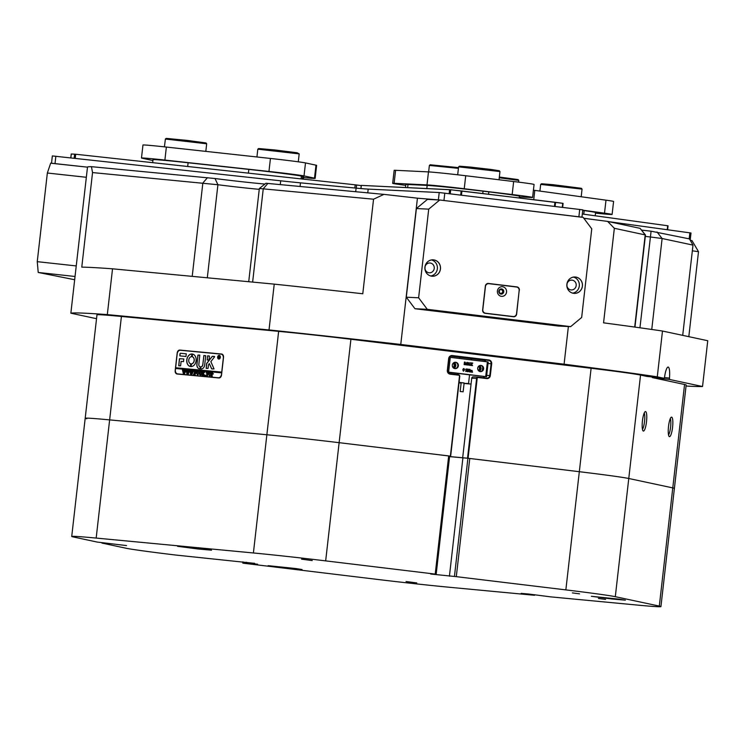 <?xml version="1.0" encoding="UTF-8"?>
<svg xmlns="http://www.w3.org/2000/svg" width="745" height="745" viewBox="0 0 745 745"><rect width="100%" height="100%" fill="white"/><g stroke="black" fill="none" stroke-linecap="round" stroke-linejoin="round"><path stroke-width="1.12" d="M462.422 391.721L460.168 391.498L462.422 391.721M463.12 391.833L464.135 382.967L463.437 382.865L461.183 382.632L460.168 391.498M461.164 382.753L459.05 382.492M459.078 382.287L464.116 383.088M449.58 456.573L467.525 458.203L476.614 378.413A1.49 1.415 -87.2 0 1 478.188 377.11L486.625 378.125A2.971 2.831 92.8 0 0 489.772 375.517L491.113 363.69A2.971 2.831 92.8 0 0 488.646 360.403L452.103 355.989A2.971 2.831 92.8 0 0 448.956 358.596L447.605 370.423A2.971 2.831 92.8 0 0 450.082 373.711L458.51 374.735A1.49 1.415 -87.2 0 1 459.749 376.383L450.66 456.163L449.635 456.108M464.079 383.424L471.054 384.094L471.734 378.181A1.49 1.415 -87.2 0 1 473.308 376.877L478.001 377.1M450.66 456.163L339.133 442.679A74.37 1.565 -173.5 0 0 300.943 438.293A74.37 1.565 -173.5 0 0 266.868 434.773L109.636 419.882A74.37 1.565 -173.5 0 0 85.191 418.262A74.37 1.565 -173.5 0 0 86.811 418.774M121.416 316.457L109.636 419.882A74.37 1.565 6.5 0 0 85.191 418.262L96.971 314.837A74.37 1.565 6.5 0 1 121.416 316.457L278.649 331.357A74.37 1.565 6.5 0 1 312.723 334.868A74.37 1.565 6.5 0 1 350.923 339.264L339.133 442.679L449.635 456.061L436.17 574.255L430.685 574.023L454.441 576.462L467.907 458.268L579.321 471.697L467.525 458.203M452.941 367.443A2.459 2.337 92.8 0 0 453.146 363.262M478.309 370.461A2.459 2.337 92.8 0 0 478.504 366.363M259.251 189.323A29.744 0.624 6.5 0 1 217.912 184.732L92.548 172.579L81.773 267.138A319.773 6.714 6.5 0 1 112.532 268.815L274.235 284.134A319.773 6.714 6.5 0 1 362.778 293.763L373.552 199.204L259.344 188.494L248.728 281.722M642.441 420.878A9.825 2.067 96.2 0 0 643.159 430.973A9.825 2.067 96.2 0 0 646.502 421.745A9.825 2.067 96.2 0 0 645.282 411.594A9.825 2.067 96.2 0 0 642.441 420.878M642.46 429.371A8.772 1.844 96.2 0 0 644.527 421.512A8.772 1.844 96.2 0 0 644.248 413.019M668.507 426.457A9.825 2.067 96.2 0 0 669.224 436.551A9.825 2.067 96.2 0 0 672.567 427.323A9.825 2.067 96.2 0 0 671.347 417.172A9.825 2.067 96.2 0 0 668.507 426.457M668.526 434.94A8.772 1.844 96.2 0 0 670.593 427.081A8.772 1.844 96.2 0 0 670.314 418.588M485.898 361.66A2.971 2.831 92.8 0 0 483.756 360.161L459.721 357.255L459.581 358.485M457.877 373.487L457.747 374.642M461.136 383.023L459.022 382.762M686.061 386.031A319.773 6.714 -173.5 0 0 702.535 386.515L707.75 340.716L662.491 331.031L657.276 376.83L664.121 378.302L664.577 377.054A11.901 2.505 96.2 0 1 668.163 367.062A11.901 2.505 96.2 0 1 669.466 378.097L669.615 379.475L702.535 386.515M669.615 379.475L652.275 377.575L684.562 384.485A74.37 1.565 6.5 0 1 686.173 384.997L674.393 488.422A74.37 1.565 -173.5 0 0 672.782 487.9L628.771 478.495A74.37 1.565 -173.5 0 0 579.321 471.697A74.37 1.565 6.5 0 1 628.771 478.495L672.782 487.9A74.37 1.565 6.5 0 1 674.393 488.422L660.927 606.616A74.37 1.565 -173.5 0 0 659.306 606.095L684.562 384.485M468.419 383.479L464.088 383.368M591.111 368.272A74.37 1.565 6.5 0 1 640.551 375.07L615.305 596.689A74.37 1.565 -173.5 0 0 565.855 589.891L591.111 368.272L350.923 339.264M640.551 375.07L646.772 376.402L664.121 378.302L646.772 376.402M657.276 376.83A319.773 6.714 -173.5 0 0 564.086 364.184L568.379 326.534M259.353 188.494L265.937 183.261L383.926 194.38A319.773 6.714 6.5 0 1 417.433 198.189L400.763 344.46L564.086 364.184M400.763 344.46A319.773 6.714 -173.5 0 0 269.019 329.933L274.235 284.134M96.533 318.692L70.859 313.198A319.773 6.714 -173.5 0 1 107.317 314.613L269.019 329.933M223.528 357.349L221.507 375.08A3.12 2.319 97.8 0 1 218.844 377.957L177.124 374.009A3.12 2.319 97.8 0 1 177.049 373.999A3.12 2.319 97.8 0 1 175.168 370.684L177.189 352.953A3.12 2.319 97.8 0 1 179.843 350.076L221.572 354.024A3.12 2.319 97.8 0 1 221.647 354.033A3.12 2.319 97.8 0 1 223.528 357.349M417.433 198.189L439.736 199.995L428.72 209.149L418.625 297.795L427.285 309.324L570.642 326.636L581.659 317.482L591.754 228.836L583.102 217.307L439.736 199.995M70.859 313.198L87.519 166.936A319.773 6.714 6.5 0 1 91.43 166.675L215.007 178.521A35.695 0.745 -173.5 0 0 264.931 184.052M450.38 456.117L459.469 376.337A1.043 0.987 92.8 0 0 458.603 375.182L450.166 374.167A3.418 3.259 -87.2 0 1 447.326 370.377L448.667 358.559A3.418 3.259 -87.2 0 1 452.29 355.551L488.832 359.965A3.418 3.259 -87.2 0 1 491.672 363.756L490.331 375.573A3.418 3.259 -87.2 0 1 486.709 378.581L478.281 377.557A1.043 0.987 92.8 0 0 477.173 378.479L468.084 458.259M383.926 194.38L373.552 199.204M634.964 327.102L645.468 234.973L614.336 228.287L603.562 322.846A319.773 6.714 6.5 0 1 662.491 331.031M614.336 228.287L607.622 221.405L640.095 228.352L645.459 234.973M583.857 218.313A319.773 6.714 6.5 0 1 607.622 221.405M641.575 230.084A35.695 0.745 -173.5 0 0 651.093 231.192L689.488 238.912L692.99 245.114L662.119 238.512L650.292 236.966A29.744 0.624 6.5 0 1 645.3 236.389M682.709 335.362L692.99 245.114M92.548 172.579L91.43 166.675M107.317 314.613L112.532 268.815M652.275 377.575L652.099 376.989M459.721 357.255L450.734 356.175M177.496 374.046A3.12 2.319 97.8 0 1 176.639 373.515M179.536 350.364A3.12 2.319 97.8 0 1 180.541 350.169L221.889 354.08M468.391 383.768L471.054 384.094L462.645 457.961M483.105 377.706A2.971 2.831 92.8 0 0 484.39 376.635M459.013 382.837L461.127 383.088M218.806 358.913A1.714 1.267 -82.2 0 0 219.272 355.533M219.291 355.384A1.863 1.378 -82.2 0 0 217.717 357.097A1.714 1.267 -82.2 0 0 220.259 357.339A1.714 1.267 -82.2 0 0 217.726 357.097A1.863 1.378 -82.2 0 0 218.788 359.062M217.624 357.088A1.863 1.378 -82.2 0 0 218.741 359.053A1.863 1.378 -82.2 0 0 220.362 357.349A1.863 1.378 -82.2 0 0 219.244 355.374A1.863 1.378 -82.2 0 0 217.624 357.088M214.038 368.915L210.854 361.642L214.653 356.734L212.539 356.306A0.745 0.549 -82.2 0 0 212.092 356.529L206.775 363.318A0.745 0.549 -82.2 0 0 206.589 363.784L206.188 368.393L208.06 368.393L208.47 364.827L209.317 363.597L211.543 368.617A0.745 0.549 -82.2 0 0 211.943 368.943L214.038 368.915M196.112 360.72A6.323 4.684 -82.2 0 0 192.471 354.043L192.145 356.706A3.641 2.701 97.8 0 1 194.138 360.533A3.641 2.701 97.8 0 1 191.325 363.905L191.046 366.577A6.323 4.684 -82.2 0 0 196.112 360.72M192.536 354.061L192.238 356.725A3.641 2.701 97.8 0 1 194.24 360.552A3.641 2.701 97.8 0 1 191.418 363.923L191.093 366.577M200.526 375.266L199.641 374.437L199.539 371.531L200.638 371.643L200.014 373.804L200.563 375.117L201.532 373.841L201.401 371.708L202.323 371.802L200.442 375.257M200.629 375.275L199.734 374.456L199.539 371.531M204.242 372.481L203.301 373.478L204.773 375.61L203.571 375.499L202.919 373.645L203.087 375.452L201.988 375.35L202.389 371.802L203.487 371.913L202.929 373.59L203.916 371.951L204.875 372.044L204.242 372.481M202.929 373.59L203.962 372.053M205.313 375.713L205.378 375.126L205.313 375.713M206.225 372.928L206.346 372.183L208.507 372.388L208.46 373.143L207.576 372.444L207.548 375.88L206.458 375.778L207.203 372.407L206.225 372.928M208.479 373.152L207.957 372.481M209.624 376.123L208.563 374.167L210.071 372.481L211.124 374.4L209.578 376.123M221.479 374.325A3.716 2.756 -82.2 0 1 218.313 377.762L177.683 373.906A3.716 2.756 -82.2 0 1 177.599 373.897A3.716 2.756 -82.2 0 1 175.364 369.958L175.531 368.477L221.647 372.845L221.591 374.344M211.198 376.225L211.608 372.686L213.415 373.822L212.027 374.595L212.204 376.318L211.105 376.216L211.506 372.668L212.623 372.779M198.179 371.364L199.157 373.273L197.658 374.986L196.587 373.031L197.174 371.718L198.151 371.355M196.261 372.025L195.199 371.271L195.032 372.798L195.963 372.388L195.833 373.524L195.013 372.947L195.181 374.707L194.082 374.605L194.482 371.057L196.391 371.233L196.261 372.025L195.786 371.327M195.758 373.515L195.488 372.994M194.184 374.614L194.482 371.057M193.56 374.605L193.635 374.009L193.56 374.605M192.685 370.982L193.458 371.057L191.921 374.446L191.512 372.276L190.645 374.325L189.882 370.619L190.85 370.712L190.897 373.506L191.055 370.731L192.08 370.833L192.08 373.59L192.815 371.001M190.748 374.335L189.91 370.721M190.897 373.506L191.549 371.876L191.046 370.833M188.383 373.236L188.997 370.535L189.77 370.61L188.224 374.102L187.815 371.923L186.948 373.981L186.185 370.274L187.153 370.358L187.2 373.152L187.358 370.386L188.383 370.479L188.383 373.236L189.118 370.656M187.051 373.99L186.166 370.367M187.2 373.152L187.852 371.522L187.405 370.488M185.291 370.284L186.064 370.358L184.527 373.748L184.117 371.578L183.41 373.645L182.469 370.014L183.456 370.014L183.503 372.807L183.661 370.032L184.685 370.125L184.685 372.882L185.3 370.19M183.354 373.636L182.516 370.023M183.503 372.807L184.155 371.168L183.652 370.125M221.647 372.845L221.731 372.109L175.615 367.741L177.217 353.707A3.716 2.756 -82.2 0 1 180.383 350.271L221.014 354.117A3.716 2.756 -82.2 0 1 221.097 354.126L221.786 354.229A3.716 2.756 -82.2 0 0 221.703 354.22L221.181 354.145M221.731 372.109L223.332 358.075A3.716 2.756 -82.2 0 0 221.097 354.126M185.971 356.473L186.278 353.819L180.588 353.279A0.745 0.549 -82.2 0 0 179.955 353.968L179.871 355.896L185.971 356.473M186.287 353.819L180.69 353.288A0.745 0.549 -82.2 0 0 180.057 353.977L179.945 355.905M181.109 361.39L183.503 361.623L183.81 358.96L179.415 358.727L178.744 365.795L180.607 365.795L181.109 361.39M200.228 366.791A2.235 1.658 97.8 0 1 200.2 366.782A2.235 1.658 97.8 0 1 198.859 364.417L199.79 355.095L197.919 355.104L196.885 364.231A4.312 3.194 -82.2 0 0 199.474 368.803A4.312 3.194 -82.2 0 0 200.014 368.822L200.247 366.791M199.79 355.095L198.021 355.114L196.978 364.24A4.312 3.194 -82.2 0 0 199.53 368.812M191.577 356.65L191.856 353.987A6.323 4.684 -82.2 0 0 186.781 359.835A6.323 4.684 -82.2 0 0 190.431 366.521L190.757 363.849A3.641 2.701 97.8 0 1 188.755 360.021A3.641 2.701 97.8 0 1 191.577 356.65M207.632 355.84L207.147 359.975L209.019 359.975L209.447 356.194L207.632 355.84L207.231 359.984M209.345 356.008L207.725 355.849M202.705 364.78A2.235 1.658 97.8 0 1 200.824 366.847L200.573 368.868A4.312 3.194 -82.2 0 0 200.908 368.943A4.312 3.194 -82.2 0 0 204.679 364.966L205.722 355.84L203.897 355.486L202.798 364.799A2.235 1.658 97.8 0 1 200.917 366.857L200.675 368.887A4.312 3.194 -82.2 0 0 200.954 368.943M205.611 355.654L203.841 355.663L202.798 364.799M219.319 357.917L218.648 357.302L218.751 358.298L218.108 358.233L218.341 356.166L219.505 356.79L219.319 357.917M218.434 356.231L219.505 356.79M178.204 373.981A3.716 2.756 -82.2 0 0 178.297 373.999A3.716 2.756 -82.2 0 0 178.381 374.009L219.011 377.855A3.716 2.756 -82.2 0 0 219.859 377.762M222.746 354.611A3.716 2.756 -82.2 0 0 221.786 354.229M221.833 372.128L175.718 367.751L175.634 368.486M191.903 353.996A6.323 4.684 -82.2 0 0 186.883 359.835A6.323 4.684 -82.2 0 0 190.459 366.521L190.431 366.521M183.801 358.96L179.517 358.736L178.819 365.804M211.98 368.943A0.745 0.549 -82.2 0 1 211.636 368.635L209.317 363.597M214.541 356.501L212.642 356.315A0.745 0.549 -82.2 0 0 212.195 356.548L206.868 363.327A0.745 0.549 -82.2 0 0 206.691 363.793L206.272 368.403M219.337 358.354L218.816 357.311M218.415 358.122L218.508 356.306M219.011 356.231L219.598 356.808M219.049 356.324L218.825 357.237L219.067 356.324M218.825 357.237L218.946 356.306M212.046 374.456L213.07 373.822L212.213 372.938L212.046 374.456L212.968 373.813L212.483 372.91M209.727 376.141L208.656 374.186L209.14 372.854M209.243 372.873L210.174 372.5M209.736 375.992L209.224 375.582L209.736 375.992L210.779 374.446L210.081 372.64M210.779 374.446L210.053 372.63M210.016 372.63L210.565 373.04L209.41 372.928L209.121 375.564L209.643 375.974L210.677 374.428M209.121 375.564L209.643 375.974M206.365 372.686L206.346 372.183M206.449 372.193L208.507 372.388M206.905 375.582L207.203 372.407M203.907 375.275L202.919 373.645M202.435 375.163L202.705 372.109M202.491 371.82L203.487 371.913M204.018 371.96L204.875 372.044M200.601 375.126L201.634 373.85L201.401 371.708M201.504 371.727L202.314 371.802M199.93 372.221L199.632 371.643L199.93 372.221M199.632 371.55L200.638 371.643M197.76 375.005L196.689 373.049L197.174 371.718M197.267 371.736L198.207 371.364M197.77 374.856L197.257 374.446L197.77 374.856L198.803 373.31L198.114 371.504M198.803 373.31L198.086 371.494M198.049 371.494L198.598 371.904L197.444 371.792L197.155 374.428L197.667 374.847L198.71 373.292M197.155 374.428L197.667 374.847M195.507 372.845L195.032 372.798M195.6 372.863L195.888 372.388M194.585 371.066L196.391 371.243M196.363 372.034L195.888 371.345L196.363 372.034M192.08 373.59L192.694 370.889M192.787 370.898L193.467 370.963M191.921 374.446L191.512 372.276M189.975 370.637L190.85 370.712M191.158 370.749L192.08 370.833M189.09 370.554L189.77 370.61M188.224 374.092L187.815 371.923M186.278 370.284L187.153 370.367M187.461 370.395L188.383 370.479M185.393 370.2L186.073 370.265M184.527 373.748L184.117 371.578M182.581 369.93L183.456 370.014M183.764 370.042L184.685 370.135M185.552 370.535L184.685 372.882M455.707 362.284A3.194 3.045 92.8 0 0 452.308 365.208A3.194 3.045 92.8 0 0 455.186 368.654A3.194 3.045 92.8 0 0 458.38 365.721A3.194 3.045 92.8 0 0 455.707 362.284M480.991 365.413A3.12 2.971 92.8 0 0 477.675 368.272A3.12 2.971 92.8 0 0 480.488 371.634A3.12 2.971 92.8 0 0 483.607 368.766A3.12 2.971 92.8 0 0 480.991 365.413M449.431 357.265L488.199 361.958L486.466 376.719L447.987 372.295M450.278 357.367L448.602 372.137L485.703 376.616L487.388 361.846M470.365 370.563L472.06 370.405L472.516 372.239L471.604 372.137L471.753 370.591M471.324 370.684L471.92 370.395L471.324 370.684M472.516 372.239L471.743 372.146L471.892 370.6L471.548 372.118L470.635 372.025L470.784 370.47M471.548 372.118L470.775 372.025L470.915 370.479L470.57 372.006L469.667 371.904L469.965 370.414M470.57 372.006L469.806 371.913L469.844 370.358L471.101 370.284M467.19 371.531L467.245 369.045L468 369.129L469.313 371.224L469.052 369.269L470.03 369.371L469.397 371.904L467.935 369.874M469.192 371.038L469.322 369.455M469.397 371.904L467.953 369.697L468.065 371.699L467.413 371.457M466.147 371.327L466.677 369.604L465.625 369.352L466.463 368.905L466.966 369.483L466.668 371.252L465.765 371.466L466.631 370.889L465.914 370.172L466.547 369.594L466.184 369.129M466.528 371.243L465.765 371.466L466.528 371.243M466.668 371.252L465.634 371.122M466.007 371.317L466.5 370.88M463.39 371.178L462.794 369.809L463.371 368.663L464.284 368.943L464.433 369.958L463.52 371.187L462.924 369.818L463.837 368.589M465.672 364.78L464.908 362.536L465.001 364.705L464.163 364.603L464.452 362.07L465.141 362.154L465.811 364.231L466.929 362.368L467.599 362.452L467.311 364.985L466.305 364.864L466.882 362.768L465.672 364.78L464.88 362.843M465.001 364.705L464.172 364.529M464.126 364.538L464.452 362.07M465.765 364.082L466.929 362.368M467.311 364.985L466.314 364.789M466.258 364.799L466.715 363.057M469.927 365.301L468.978 365.18L469.108 364.342L467.339 364.985L468.987 362.582L469.927 365.301L468.139 364.24M468.093 365.078L467.339 364.985M467.208 364.91L468.922 362.573M472.535 365.609L471.51 365.488L471.352 364.37L470.849 365.413L469.993 365.311L471.268 364.212L470.3 362.778L471.408 362.917L471.51 363.951L471.902 362.973L472.768 363.076L471.594 364.109L472.535 365.609L471.371 365.478L471.268 364.463M470.849 365.413L469.993 365.311M469.862 365.227L471.138 364.203L470.3 362.778M471.464 363.858L471.902 362.973M453.873 362.666A3.194 3.045 -87.2 0 1 453.612 368.104M457.821 373.292L447.959 372.249M453.901 368.291A3.194 3.045 92.8 0 0 454.18 362.517M457.803 373.431L471.566 374.959M447.913 372.155L471.557 375.089M479.203 371.261A3.12 2.971 92.8 0 0 479.473 365.655M454.888 368.626A3.194 3.045 92.8 0 0 455.204 362.266M480.19 371.606A3.12 2.971 92.8 0 0 480.497 365.404M479.175 365.814A3.12 2.971 -87.2 0 1 478.914 371.075M486.466 376.737L485.703 376.616M448.602 372.137L447.866 372.053M468.205 364.128L469.08 364.231L468.782 363.169L468.205 364.128M468.94 364.221L468.689 363.327M463.26 369.902L463.278 370.768L463.93 370.731L463.986 368.775L463.26 369.902M463.539 371.085L463.688 368.691M467.32 371.541L467.813 369.464L467.236 369.12M468.065 371.699L467.096 371.597M469.983 370.367L470.467 370.209M471.464 370.684L472.06 370.405M690.317 240.365L691.993 240.598L698.503 251.67L688.818 336.666M698.503 251.67L692.338 250.823M75.04 276.488L38.228 272.465L37.25 261.663L47.354 173.017L50.679 163.136L87.5 167.159L51.507 163.304M37.25 261.663L76.241 265.928M86.346 177.282L47.354 173.017M74.677 279.729L38.228 272.465M498.917 291.23A2.272 2.16 92.8 0 0 500.808 293.744A2.272 2.16 92.8 0 0 503.21 291.751A2.272 2.16 92.8 0 0 501.32 289.237A2.272 2.16 92.8 0 0 498.917 291.23M499.178 291.276A1.863 1.769 92.8 0 0 500.845 293.344A1.863 1.769 92.8 0 0 502.698 291.695A1.863 1.769 92.8 0 0 501.031 289.628A1.863 1.769 92.8 0 0 499.178 291.276M499.252 292.068A1.863 1.769 92.8 0 0 499.318 290.736M424.939 267.101A8.214 7.823 92.8 0 0 431.774 276.199A8.214 7.823 92.8 0 0 440.463 268.982A8.214 7.823 92.8 0 0 433.627 259.875A8.214 7.823 92.8 0 0 424.939 267.101M424.957 267.101A8.176 7.785 92.8 0 0 432.296 276.209A8.176 7.785 92.8 0 0 440.416 268.973A8.176 7.785 92.8 0 0 433.087 259.865A8.176 7.785 92.8 0 0 424.957 267.101M430.75 275.976A8.176 7.785 92.8 0 0 431.532 259.958M424.957 267.325A4.908 4.675 92.8 0 0 429.362 272.791A4.908 4.675 92.8 0 0 434.233 268.451A4.908 4.675 92.8 0 0 429.837 262.985A4.908 4.675 92.8 0 0 424.957 267.325M424.948 268.414A4.908 4.675 92.8 0 0 425.022 266.924M566.889 284.245A8.214 7.823 92.8 0 0 573.725 293.353A8.214 7.823 92.8 0 0 582.413 286.127A8.214 7.823 92.8 0 0 575.578 277.028A8.214 7.823 92.8 0 0 566.889 284.245A8.176 7.785 92.8 0 0 574.246 293.353A8.176 7.785 92.8 0 0 582.366 286.117A8.176 7.785 92.8 0 0 575.038 277.019A8.176 7.785 92.8 0 0 566.908 284.255M572.709 293.12A8.176 7.785 92.8 0 0 573.482 277.103M566.908 284.478A4.908 4.675 92.8 0 0 571.313 289.935A4.908 4.675 92.8 0 0 576.183 285.596A4.908 4.675 92.8 0 0 571.788 280.129A4.908 4.675 92.8 0 0 566.908 284.478M566.898 285.558A4.908 4.675 92.8 0 0 566.973 284.069M428.72 209.149L416.399 208.553L406.295 297.199L418.625 297.795M427.285 309.324L414.956 308.728L558.312 326.04L570.642 326.636M519.367 290.187A2.971 2.831 92.8 0 0 516.89 286.899L488.506 283.463A2.971 2.831 92.8 0 0 485.358 286.08L482.63 310.013A2.971 2.831 92.8 0 0 485.107 313.31L513.491 316.737A2.971 2.831 92.8 0 0 516.639 314.129L519.2 290.187M414.956 308.728L406.295 297.199M416.399 208.553L427.416 199.399L438.367 199.93L439.215 192.536L582.786 209.848L581.957 217.167M516.657 287.021A2.971 2.831 92.8 0 0 515.978 286.853L487.91 283.463M513.175 316.7A2.971 2.831 92.8 0 0 513.892 316.532M52.448 155.947L280.716 180.811A43.136 0.903 -173.5 0 0 300.477 182.851L356.11 188.122A43.136 0.903 -173.5 0 0 368.188 189.1L439.215 192.536M583.782 218.22L594.277 219.663M608.823 221.665L691.006 232.999L690.196 240.151M581.947 217.242L443.955 200.498L444.802 193.113M361.26 185.393L360.971 188.559L361.334 185.393L449.608 189.668L461.928 191.009L461.462 195.125L461.928 191.009L563.099 203.366L562.652 207.352L562.726 203.301L555.565 202.323L555.1 206.44L555.565 202.323L450.706 189.77L450.25 193.775L450.706 189.77L361.334 185.393L360.897 188.559L361.26 185.393M354.834 188.001L355.197 184.816L361.232 185.617M70.822 157.856L71.231 153.982L75.711 154.243L75.245 158.34M355.197 184.816L75.711 154.243M667.231 229.693L667.688 225.754L582.311 214.011M582.72 210.407L584.182 210.612A44.616 0.941 6.5 0 1 595.572 212.539L595.199 215.789M533.42 190.189A29.744 0.624 6.5 0 1 534.789 190.375L605.992 200.172A29.744 0.624 6.5 0 1 613.582 201.457L612.101 214.458A29.744 0.624 -173.5 0 1 602.323 213.806L595.497 213.163M612.101 214.458A29.744 0.624 -173.5 0 0 604.502 213.172L605.992 200.172M582.748 210.174L604.502 213.172M152.65 162.661L152.995 159.691A44.616 0.941 6.5 0 1 188.103 162.764L248.811 169.404A44.616 0.941 6.5 0 1 301.399 176.118L302.656 176.388A44.616 0.941 6.5 0 1 303.625 176.695L303.345 179.145M164.887 160.063A29.744 0.624 -173.5 0 0 141.475 158.014L142.966 145.014A29.744 0.624 6.5 0 1 166.368 147.063L164.887 160.063L268.964 171.452L270.444 158.452A29.744 0.624 6.5 0 1 305.497 162.922L315.973 165.167A29.744 0.624 6.5 0 1 316.625 165.371L315.144 178.372A29.744 0.624 -173.5 0 0 314.492 178.167L315.973 165.167M141.475 158.014A29.744 0.624 -173.5 0 0 142.127 158.219L152.604 160.464A29.744 0.624 -173.5 0 0 152.902 160.52M303.532 177.552A29.744 0.624 -173.5 0 0 315.144 178.372M305.497 162.922L304.016 175.922L314.492 178.167M304.016 175.922A29.744 0.624 -173.5 0 0 268.964 171.452M166.368 147.063L270.444 158.452M405.494 187.535L405.829 184.527A44.616 0.941 6.5 0 1 407.999 184.49L427.174 185.412A44.616 0.941 6.5 0 1 483.039 191.176L488.804 191.865A44.616 0.941 6.5 0 1 519.433 196.261L519.246 197.928M395.604 170.307L394.124 183.307A29.744 0.624 -173.5 0 0 392.68 183.335L394.161 170.335A29.744 0.624 6.5 0 1 395.604 170.307L428.477 171.899A29.744 0.624 6.5 0 1 465.718 175.736L513.65 181.529A29.744 0.624 6.5 0 1 534.072 184.453L532.591 197.453A29.744 0.624 -173.5 0 1 531.138 197.481L519.358 196.913M532.591 197.453A29.744 0.624 -173.5 0 0 512.169 194.529L513.65 181.529M465.718 175.736L464.237 188.736L512.169 194.529M464.237 188.736A29.744 0.624 -173.5 0 0 426.997 184.9L428.477 171.899M394.124 183.307L426.997 184.9M392.68 183.335A29.744 0.624 -173.5 0 0 405.736 185.347M497.409 290.988A4.833 4.6 92.8 0 0 501.432 296.333A4.833 4.6 92.8 0 0 506.544 292.087A4.833 4.6 92.8 0 0 502.521 286.732A4.833 4.6 92.8 0 0 497.409 290.988M498.833 291.202A2.598 2.477 92.8 0 0 501.161 294.098A2.598 2.477 92.8 0 0 503.75 291.798A2.598 2.477 92.8 0 0 501.413 288.902A2.598 2.477 92.8 0 0 498.833 291.202M501.05 294.098A2.598 2.477 92.8 0 0 503.518 291.789A2.598 2.477 92.8 0 0 501.301 288.902M485.442 286.546L482.816 309.594A3.269 3.11 92.8 0 0 485.544 313.217L513.091 316.541A3.269 3.11 92.8 0 0 516.555 313.664L519.181 290.615A3.269 3.11 92.8 0 0 516.453 286.993L488.906 283.668A3.269 3.11 92.8 0 0 485.442 286.546L485.302 286.536M485.544 313.217L513.091 316.541M487.193 283.631A3.269 3.11 -87.2 0 1 487.779 283.603L488.701 283.649M579.545 593.839L572.365 592.899L579.545 593.839M605.611 599.418L598.431 598.477L605.611 599.418M611.934 598.989L625.39 600.163L619.104 599.166L591.4 596.298L611.934 598.989M288.594 568.351L302.051 569.534L295.774 568.537L268.07 565.66L288.594 568.351M198.096 549L211.552 550.183L205.266 549.186L177.571 546.308L198.096 549M660.927 606.616A74.37 1.565 -173.5 0 1 636.481 604.996L550.89 596.885L528.792 594.044L521.183 593.374L534.528 595.292L534.593 594.715M312.267 560.575L301.557 559.169L312.267 560.575M416.772 582.925L406.053 581.519L416.772 582.925M534.528 595.292L448.825 587.209A74.37 1.565 -173.5 0 1 376.551 579.312L243.568 563.248L257.565 564.198M325.667 560.873A74.37 1.565 -173.5 0 0 253.402 552.967L96.17 538.076L109.636 419.882L266.868 434.773A74.37 1.565 6.5 0 1 339.133 442.679L325.667 560.873L435.22 574.106L448.686 455.912M449.57 456.629L467.907 458.268M246.493 562.251L246.437 562.717L254.567 563.276M246.437 562.717L257.556 564.263M615.305 596.689L659.306 606.095M469.769 458.464L456.303 576.658L565.855 589.891M456.303 576.658L454.441 576.462M436.17 574.255L435.22 574.106M96.17 538.076A74.37 1.565 -173.5 0 0 71.725 536.456A74.37 1.565 -173.5 0 0 73.336 536.968L97.297 542.09L126.557 545.582L101.963 542.639M254.557 563.341L175.308 554.997A74.37 1.565 -173.5 0 1 125.868 548.199L101.907 543.077M242.926 561.832L242.786 563.127M540.684 184.406L541.513 183.745L553.06 184.685L581.398 188.299L582.05 189.118L540.684 184.406L539.92 191.083M581.184 196.755L582.05 189.118M499.346 177.04L518.11 179.592L518.762 180.411L499.262 177.766M257.817 149.177L258.645 148.525L275.101 149.987L297.153 152.762L299.183 153.889L257.817 149.177L256.923 156.971M298.289 161.805L299.183 153.889M458.417 168.351L429.381 165.427L430.2 164.775L458.501 167.625M429.381 165.427L428.636 171.909M165.306 139.064L166.209 138.384L186.781 140.349L206.02 142.956L206.682 143.776L165.39 139.045L164.422 146.858M458.594 166.843L459.423 166.191L470.374 167.076L490.843 169.432L499.308 170.735L499.96 171.564L458.594 166.843L457.691 174.786M499.038 179.759L499.96 171.564M253.402 552.967L278.649 331.357M192.21 276.367L202.845 183.028L207.473 177.664M634.703 327.064L645.207 234.889L640.095 228.352M639.946 327.791L651.093 231.192M657.006 231.965L662.119 238.512L651.754 329.467M267.893 183.391L263.255 188.755L252.629 282.085M215.007 178.521L217.912 184.732L207.306 277.792M483.756 360.161L488.832 359.965M451.712 355.97L452.29 355.551M180.541 350.169L179.843 350.076M488.022 363.541L491.672 363.756M486.681 375.359L490.331 375.573M477.173 378.479L471.734 378.181M664.484 377.557L669.466 378.097M218.313 377.762L219.011 377.855M177.683 373.906L178.381 374.009M482.369 370.433L482.741 367.155M515.978 286.853L516.89 286.899M355.7 191.707L356.11 188.122M300.477 182.851L300.067 186.436M55.856 156.217L55.018 163.611M280.288 184.564L280.716 180.811M368.188 189.1L367.76 192.853M578.884 216.804L579.722 209.41M689.181 238.847L689.87 232.803M554.457 206.365L554.923 202.24L554.457 206.365M449.161 193.644L449.608 189.668L449.161 193.644M460.699 195.032L461.164 190.916L460.699 195.032M562.27 207.306L562.726 203.301L562.27 207.306M71.306 153.982L70.859 157.866M74.146 158.219L74.612 154.141M356.604 184.983L356.25 188.131M583.773 214.215L584.182 210.612M534.789 190.375L533.727 199.679M188.103 162.764L187.684 166.489M248.392 173.129L248.811 169.404M301.399 176.118L301.082 178.893M302.358 179.033L302.656 176.388M488.534 194.222L488.804 191.865M483.039 191.176L482.769 193.523M426.82 188.569L427.174 185.412M407.999 184.49L407.645 187.638M462.887 458.026L449.421 576.22M471.399 358.606L471.25 359.9M469.546 374.856L468.568 383.47M473.205 376.868L478.094 377.1M177.599 373.897L178.297 373.999M488.199 361.958L486.522 376.737M51.517 163.23L52.346 155.91M70.794 157.856L71.231 153.982M667.613 229.749L668.06 225.819M513.305 316.56L512.392 316.513M85.191 418.262L71.725 536.456M518.576 182.134L518.771 180.42M206.682 143.785L205.816 151.384"/></g></svg>
